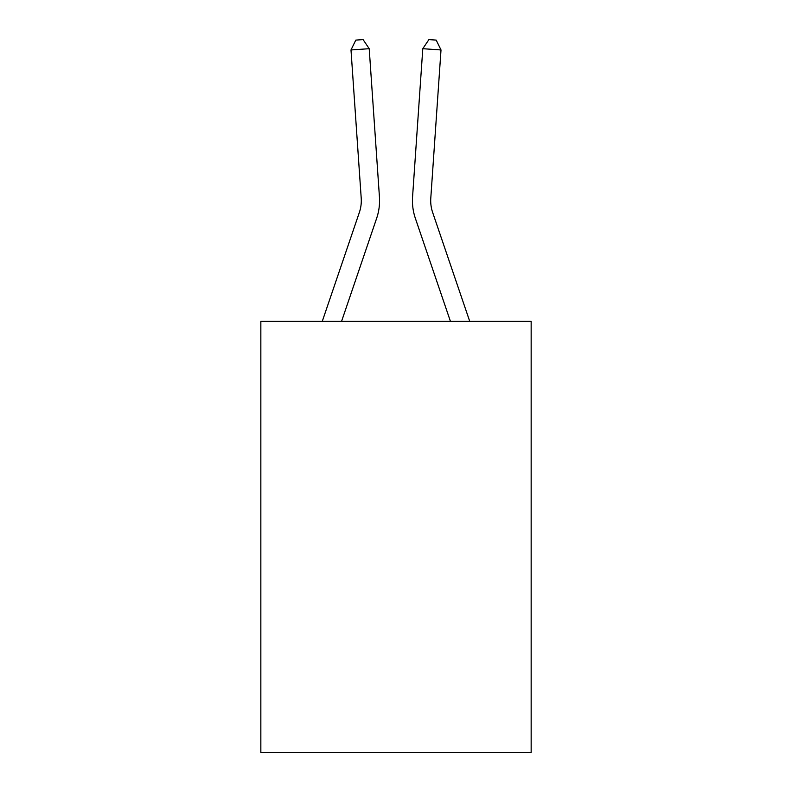 <?xml version="1.0" encoding="UTF-8"?>
<svg xmlns="http://www.w3.org/2000/svg" width="792" height="792" viewBox="0 0 792 792"><rect width="100%" height="100%" fill="white"/><g stroke="black" fill="none" stroke-linecap="round" stroke-linejoin="round"><path stroke-width="1.19" d="M531.155 321.364L531.155 752.4L260.845 752.4L260.845 321.364L531.155 321.364M322.265 321.364L359.35 212.454A36.531 36.531 0 0 0 361.211 198.168L350.995 49.955L369.211 48.698L379.437 196.911A54.797 54.797 0 0 1 376.636 218.335L341.56 321.364M469.735 321.364L432.65 212.454A36.531 36.531 0 0 1 430.789 198.168L441.005 49.955L422.789 48.698L412.563 196.911A54.797 54.797 0.4 0 0 415.364 218.335L450.44 321.364L415.364 218.335M359.35 212.454A36.531 36.531 0 0 0 361.211 198.168A36.531 36.531 0 0 1 359.35 212.454A36.531 36.531 0 0 0 361.211 198.168A36.531 36.531 0 0 1 359.35 212.454A36.531 36.531 0 0 0 361.211 198.168A36.531 36.531 0 0 1 359.35 212.454A36.531 36.531 0 0 0 361.211 198.168A36.531 36.531 0 0 1 359.35 212.454A36.531 36.531 0 0 0 361.211 198.168A36.531 36.531 0 0 1 359.35 212.454A36.531 36.531 0 0 0 361.211 198.168A36.531 36.531 0 0 1 359.35 212.454A36.531 36.531 0 0 0 361.211 198.168A36.531 36.531 0 0 1 359.35 212.454A36.531 36.531 0 0 0 361.211 198.168A36.531 36.531 0 0 1 359.35 212.454A36.531 36.531 0 0 0 361.211 198.168A36.531 36.531 0 0 1 359.35 212.454A36.531 36.531 0 0 0 361.211 198.168A36.531 36.531 0 0 1 359.35 212.454A36.531 36.531 0 0 0 361.211 198.168A36.531 36.531 0 0 1 359.35 212.454A36.531 36.531 0 0 0 361.211 198.168M350.995 49.955L355.806 40.105L363.092 39.6L369.211 48.698M432.65 212.454A36.531 36.531 -179.6 0 1 430.789 198.168M441.005 49.955L436.194 40.105L428.908 39.6L422.789 48.698L412.563 196.911"/></g></svg>
